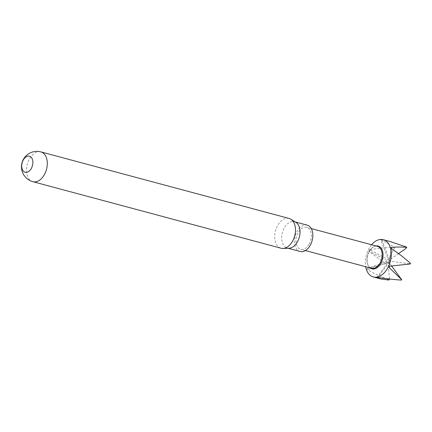 <?xml version="1.0" encoding="UTF-8"?>
<svg xmlns="http://www.w3.org/2000/svg" width="432" height="432" viewBox="0 0 432 432"><rect width="100%" height="100%" fill="white"/><g stroke="black" fill="none" stroke-linecap="round" stroke-linejoin="round"><path stroke-width="0.32" stroke-dasharray="2.16 1.62" d="M309.236 243.977A11.378 7.328 -75 0 0 306.607 227.324A11.378 7.328 -75 0 0 296.579 236.417A11.378 7.328 -75 0 0 300.715 249.302A11.378 7.328 -75 0 0 309.236 243.977M307.19 225.148A13.635 8.78 -75 0 0 295.18 236.039A13.635 8.78 -75 0 0 300.132 251.483M391.257 247.412L389.486 261.322L387.974 262.402L389.443 278.581L388.638 279.671C381.65 276.944 374.269 273.596 367.427 269.795L367.049 268.537L384.961 263.839L385.987 263.374L385.079 263.093C379.426 259.211 374.031 255.188 368.896 251.014L387.688 261.074L389.486 261.322L388.411 259.783L394.222 248.314L394.119 246.942L380.808 239.819L388.411 259.783L369.549 249.647L382.196 247.93L393.628 247.315L394.222 248.314M368.896 251.014L369.549 249.647M385.987 263.374L387.688 261.074L367.049 268.537M391.635 248.665L389.702 261.149L410.287 263.947M410.4 263.196L409.374 263.666M389.135 267.559L388.978 262.44L389.486 261.322L389.788 266.193M398.606 253.552L389.421 259.821L381.839 239.711L390.004 241.499M391.581 265.993L388.978 262.44L377.876 277.387M380.808 239.819L381.839 239.711M406.345 246.991L405.918 248.454M376.844 277.495L387.974 262.402L367.427 269.795M401.139 278.726L401.242 280.098M389.318 279.007L389.443 278.581M394.119 246.942A19.283 12.42 -75 0 0 393.628 247.315M385.079 263.093A19.283 12.42 -75 0 0 384.961 263.839M388.638 279.671A19.283 12.42 -75 0 0 389.016 280.044M371.563 268.294A11.378 7.328 105 0 1 368.496 265.988A11.378 7.328 105 0 1 367.432 255.409A11.378 7.328 105 0 1 373.642 246.785A11.378 7.328 105 0 1 377.455 246.321M370.138 267.91A11.821 7.614 105 0 1 368.831 266.479A11.821 7.614 105 0 1 367.724 255.49A11.821 7.614 105 0 1 374.177 246.526A11.821 7.614 105 0 1 376.029 245.938M371.569 244.739A19.283 12.42 -75 0 0 368.852 248.729A19.283 12.42 -75 0 0 365.672 266.717M289.094 218.441A15.428 9.936 -75 0 0 276.377 228.128A15.428 9.936 -75 0 0 277.97 246.364A15.428 9.936 -75 0 0 281.108 248.238M295.952 222.404A13.635 8.78 -75 0 0 294.37 221.708A13.635 8.78 -75 0 0 282.355 232.605A13.635 8.78 -75 0 0 287.307 248.044A13.635 8.78 -75 0 0 289.024 248.238M32.913 181.705A15.428 9.936 105 0 1 29.776 179.831A15.428 9.936 105 0 1 28.183 161.595A15.428 9.936 105 0 1 40.9 151.902M311.278 228.577L306.607 227.324M305.386 250.555L300.715 249.302M368.496 265.988L368.831 266.479M373.642 246.785L374.177 246.526M381.208 279.067L380.635 278.91M295.202 221.935L294.37 221.708M288.144 248.27L287.307 248.044"/><path stroke-width="0.65" d="M23.463 171.229A8.289 5.341 105 0 1 25.688 157.151A8.289 5.341 105 0 1 32.735 164.3A8.289 5.341 105 0 1 23.463 171.229M288.144 248.27L300.132 251.483A13.635 8.78 -75 0 0 311.369 242.919A13.635 8.78 -75 0 0 309.96 226.805A13.635 8.78 -75 0 0 307.19 225.148L295.202 221.935M398.606 253.552L405.918 248.454L406.723 247.369C401.857 246.904 396.706 246.915 391.257 247.412L391.635 248.665L401.485 255.739L410.4 263.196A19.283 12.42 -75 0 1 410.287 263.947L389.788 266.193L389.135 267.559L401.733 279.725L391.581 265.993M390.004 241.499L406.345 246.991A19.283 12.42 -75 0 1 406.723 247.369M401.733 279.725A19.283 12.42 -75 0 1 401.242 280.098C393.887 279.585 385.814 278.737 377.876 277.387L376.844 277.495L381.213 279.072L389.016 280.044L389.443 278.581M311.278 228.577L377.455 246.321A11.378 7.328 105 0 1 380.09 262.969A11.378 7.328 105 0 1 371.563 268.294L305.386 250.555M376.029 245.938A11.821 7.614 105 0 1 382.568 251.197A11.821 7.614 105 0 1 380.878 263.342A11.821 7.614 105 0 1 370.138 267.91M365.672 266.717A19.283 12.42 -75 0 0 373.313 276.95A19.283 12.42 -75 0 0 387.763 267.921A19.283 12.42 -75 0 0 383.297 239.701A19.283 12.42 -75 0 0 371.569 244.739M292.232 220.315A15.428 9.936 -75 0 0 290.882 219.224A15.428 9.936 -75 0 0 289.094 218.441L40.9 151.902A15.428 9.936 105 0 1 46.505 169.376A15.428 9.936 105 0 1 32.913 181.705L281.108 248.238A15.428 9.936 -75 0 0 283.046 248.454A15.428 9.936 -75 0 0 294.332 237.136A15.428 9.936 -75 0 0 292.232 220.315M283.046 248.454L289.024 248.238A13.635 8.78 -75 0 0 298.998 238.237A13.635 8.78 -75 0 0 297.14 223.366A13.635 8.78 -75 0 0 295.952 222.404L290.882 219.224M391.192 241.817L383.297 239.701M380.635 278.91L373.313 276.95M40.9 151.902A15.428 15.428 0 0 0 25.915 177.628A15.428 15.428 0 0 0 32.913 181.705"/></g></svg>
